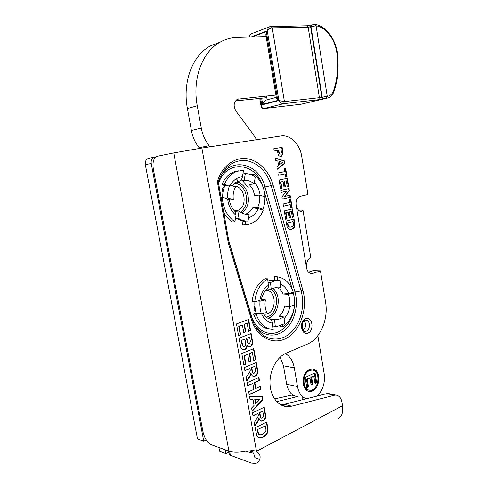 <?xml version="1.0" encoding="UTF-8"?>
<svg xmlns="http://www.w3.org/2000/svg" width="488" height="488" viewBox="0 0 488 488"><rect width="100%" height="100%" fill="white"/><g stroke="black" fill="none" stroke-linecap="round" stroke-linejoin="round"><path stroke-width="0.73" d="M262.764 411.14L259.805 412.574L260.195 414.769C260.629 417.356 261.123 418.436 261.684 418.002L262.385 417.838L263.526 415.636L262.764 411.14L259.396 412.458L259.787 414.654C260.22 417.24 260.714 418.32 261.275 417.887L261.293 417.893M259.805 412.574L259.396 412.458M259.146 418.545C258.976 419.741 258.207 421.315 256.841 423.261L254.858 426.207L254.211 422.639L256.407 419.216C258.14 416.862 258.689 415.154 258.048 414.086L257.939 413.482L252.998 415.874L252.461 412.879L264.203 407.23L265.307 413.452C266.064 417.411 265.32 419.863 263.081 420.808L261.599 421.156C260.507 421.107 259.689 420.235 259.146 418.545L258.738 418.423C258.567 419.625 257.798 421.193 256.432 423.139L254.754 425.634M252.949 415.587L257.939 413.482M260.946 421.01L262.672 420.693C264.911 419.747 265.655 417.295 264.899 413.342L263.843 407.401M254.809 366.384L251.802 367.671L252.198 369.904C252.65 372.625 253.193 373.741 253.839 373.247L254.425 373.106L255.584 370.953L254.809 366.384L251.393 367.586L251.79 369.819C252.241 372.527 252.784 373.643 253.418 373.155M251.802 367.671L251.393 367.586M251.125 373.643C250.954 374.839 250.173 376.382 248.776 378.267L246.757 381.122L246.105 377.492L248.337 374.168C250.106 371.899 250.661 370.203 250.008 369.099L249.899 368.483L244.872 370.624L244.323 367.58L256.273 362.535L257.396 368.855C258.164 372.875 257.408 375.303 255.126 376.132L253.906 376.419C252.662 376.443 251.735 375.516 251.125 373.643L250.716 373.552C250.551 374.754 249.764 376.291 248.368 378.176L246.66 380.591M244.83 370.386L249.899 368.483M253.205 376.315L254.724 376.047C256.999 375.217 257.755 372.789 256.987 368.769L255.907 362.688M243.86 364.993L241.792 353.489L253.809 348.627L255.773 359.699L253.772 360.534L252.339 352.464L249.691 353.544L251.033 361.077L249.014 361.925L247.666 354.373L244.396 355.709L245.909 364.133L243.86 364.993M243.817 364.762L245.501 364.054L243.994 355.636L247.666 354.373M245.909 364.133L245.501 364.054M244.396 355.709L243.994 355.636M248.971 361.693L250.631 360.998L249.289 353.477L252.339 352.464M251.033 361.077L250.631 360.998M249.691 353.544L249.289 353.477M253.73 360.303L255.364 359.619L253.443 348.78M255.773 359.699L255.364 359.619M246.91 338.379L247.703 342.588L248.953 343.82L249.368 343.723L250.417 341.661L249.679 337.306L246.507 338.318L247.294 342.521L248.551 343.753M247.703 342.588L247.294 342.521M249.679 337.306L246.507 338.318M241.658 340.423L242.621 345.345L243.902 346.413L244.415 346.291C245.604 346.303 245.915 344.754 245.348 341.637L244.909 339.16L241.255 340.362L242.213 345.278L243.463 346.346M242.621 345.345L242.213 345.278M244.909 339.16L241.255 340.362M247.264 345.467C247.105 347.523 246.306 348.865 244.854 349.481L243.872 349.701C242.353 349.774 241.298 348.877 240.718 347.011L239.041 338.154L251.125 333.499L252.192 339.508C253.022 343.235 252.369 345.577 250.234 346.541L249.453 346.718L246.855 345.4C246.702 347.456 245.903 348.792 244.451 349.414L243.012 349.621M248.788 346.651L249.826 346.474C251.96 345.51 252.613 343.168 251.784 339.447L250.753 333.646M238.571 335.537L236.479 323.916L248.636 319.457L250.619 330.632L248.593 331.407L247.148 323.257L244.47 324.245L245.824 331.858L243.78 332.633L242.42 325.008L239.114 326.234L240.639 334.75L238.571 335.537M238.534 335.335L240.236 334.689L238.711 326.179L242.42 325.008M240.639 334.75L240.236 334.689M239.114 326.234L238.711 326.179M243.744 332.438L245.421 331.803L244.067 324.197L247.148 323.257M245.824 331.858L245.421 331.803M244.47 324.245L244.067 324.197M248.557 331.206L250.21 330.577L248.264 319.591M250.619 330.632L250.21 330.577M279.356 161.467L278.947 161.528L279.453 164.572L282.662 162.406L279.356 161.467L279.862 164.511M277.227 169.043L284.37 163.327L283.973 160.949L275.415 158.264M284.779 163.266L277.269 169.281L276.855 166.829L278.581 165.499L277.837 161.046L275.787 160.46L275.385 158.063L284.382 160.887L284.779 163.266L284.37 163.327M284.382 160.887L283.973 160.949M278.758 150.243L278.349 150.31L278.556 151.542C278.91 153.598 279.453 154.44 280.191 154.074L280.765 153.964L281.503 152.549L281.106 149.84L278.758 150.243L278.965 151.475C279.319 153.531 279.862 154.373 280.6 154.007M283.046 153.647L281.015 156.319C279.484 156.349 278.52 155.666 278.111 154.269L277.349 150.481L274.195 151.018L273.817 148.749L282.125 147.358L283.046 153.647L282.637 153.714L281.716 147.431L273.817 148.749M280.759 156.355L282.637 153.714M282.125 147.358L281.716 147.431M278.27 175.247L277.892 172.996L284.748 171.636L284.199 168.354L285.584 168.085L287.042 176.851L285.663 177.132L285.12 173.868L278.27 175.247M278.264 175.216L285.12 173.868M285.657 177.101L286.633 176.9L285.175 168.165M287.042 176.851L286.633 176.9M280.49 188.447L279.069 179.999L287.279 178.297L288.64 186.446L287.267 186.745L286.273 180.804L284.461 181.188L285.389 186.733L284.004 187.032L283.077 181.481L280.844 181.945L281.887 188.142L280.49 188.447M280.478 188.399L281.478 188.185L280.435 181.994L283.077 181.481M281.887 188.142L281.478 188.185M280.844 181.945L280.435 181.994M283.998 186.989L284.98 186.776L284.053 181.237L286.273 180.804M285.389 186.733L284.98 186.776M284.461 181.188L284.053 181.237M287.261 186.703L288.231 186.495L286.877 178.376M288.64 186.446L288.231 186.495M281.161 192.431L280.814 190.363L288.994 188.557L289.347 190.704L284.644 196.457L290.098 195.206L290.439 197.25L282.284 199.141L281.911 196.908L286.541 191.229L281.161 192.431M281.149 192.382L286.541 191.229M282.277 199.086L290.031 197.286L289.695 195.298M290.439 197.25L290.031 197.286M284.644 196.457L288.939 190.747L288.591 188.649M289.347 190.704L288.939 190.747M283.473 206.217L283.101 203.99L289.872 202.374L289.335 199.128L290.702 198.811L292.147 207.485L290.781 207.815L290.244 204.588L283.473 206.217M283.467 206.156L290.244 204.588M290.769 207.748L291.733 207.516L290.299 198.903M292.147 207.485L291.733 207.516M285.669 219.277L284.266 210.92L292.385 208.913L293.727 216.983L292.373 217.331L291.391 211.45L289.597 211.902L290.519 217.386L289.146 217.739L288.225 212.243L286.023 212.792L287.054 218.923L285.669 219.277M285.657 219.197L286.639 218.947L285.614 212.823L288.225 212.243M287.054 218.923L286.639 218.947M286.023 212.792L285.614 212.823M289.134 217.66L290.104 217.41L289.189 211.926L291.391 211.45M290.519 217.386L290.104 217.41M289.597 211.902L289.189 211.926M292.355 217.251L293.319 217.007L291.983 209.01M293.727 216.983L293.319 217.007M287.737 222.998L288.316 225.968C288.512 226.969 289.378 227.323 290.921 227.036L291.202 226.963C292.843 226.487 293.599 225.639 293.471 224.407L293.081 221.589L287.322 223.016L287.908 225.987L289.896 227.158M288.316 225.968L287.908 225.987M293.081 221.589L287.322 223.016M285.986 221.143L294.069 219.039L294.929 225.157C294.819 227.237 293.672 228.597 291.501 229.25L289.726 229.384L288.091 228.604L287.188 227.225L285.986 221.143M290.201 229.433L291.086 229.269C293.257 228.616 294.404 227.249 294.52 225.175L293.672 219.142M247.593 385.788L247.05 382.757L258.933 377.511L259.464 380.5L254.834 382.561L255.883 388.436L260.5 386.344L261.025 389.32L249.203 394.731L248.66 391.712L253.882 389.345L252.827 383.452L247.593 385.788M247.55 385.532L252.827 383.452M249.154 394.463L260.616 389.223L260.135 386.508M261.025 389.32L260.616 389.223M255.883 388.436L255.474 388.338L254.425 382.47L259.055 380.408L258.567 377.669M254.834 382.561L254.425 382.47M259.464 380.5L259.055 380.408M259.878 399.446L254.754 399.373L255.48 403.423L255.889 403.533L259.878 399.446L254.754 399.373M255.163 399.477L255.889 403.533M252.089 410.811L262.471 399.678L261.928 396.616M262.88 399.782L252.174 411.274L251.588 408.011L254.059 405.436L252.998 399.507L250.063 399.532L249.49 396.335L262.324 396.628L262.88 399.782L262.471 399.678M250.045 399.422L252.998 399.507M257.67 429.769L258.512 433.734L259.872 434.912L262.666 434.094C265.033 432.838 266.125 431.368 265.942 429.696L265.387 425.878L257.261 429.647L258.103 433.606L259.323 434.765M258.512 433.734L258.103 433.606M265.387 425.878L257.261 429.647M255.139 427.799L266.814 421.955L268.04 430.215C267.875 433.167 266.228 435.497 263.093 437.199L260.537 438.035L258.183 437.522L256.871 435.918L255.139 427.799M258.713 437.791L260.128 437.901L262.684 437.065C265.82 435.369 267.467 433.045 267.631 430.093L266.454 422.132M256.499 451.296L253.339 450.583L245.653 451.174C238.803 452.583 233.227 452.577 228.921 451.15L173.752 152.921L201.879 148.053L256.499 451.296L342.515 405.717L341.917 402.057C341.045 397.726 339.001 395.408 335.781 395.097L334.353 395.262L326.893 393.627L330.187 393.871M310.142 273.317L312.881 273.402L320.451 270.846L325.581 302.2C328.613 319.17 320.317 338.879 307.336 344.131L286.212 353.141C276.958 357.002 269.699 370.13 269.986 383.104C270.193 396.091 277.91 406.358 287.249 406.644L291.635 406.168L334.353 395.262M312.881 273.402L312.216 273.567C309.331 273.695 307.452 271.865 306.58 268.065L306.476 267.473C306.36 262.971 307.349 260.055 309.435 258.731L310.752 257.371L303.03 210.505C302.908 210.114 301.407 210.011 298.522 210.188M201.879 148.053L280.923 135.975C290.207 134.34 299.919 144.131 301.718 156.349L307.971 194.535L300.035 196.389C296.997 197.64 295.685 200.458 296.088 204.838L306.476 267.473M304.189 320.738C306.415 324.215 306.067 327.393 303.146 330.278M217.367 181.737C221.582 166.865 233.618 157.441 245.799 158.569C258 159.68 269.028 170.696 273.066 185.001L302.877 290.311C307.849 307.58 301.072 329.272 287.646 337.501C274.311 345.992 256.938 338.025 251.418 319.481L228.317 243.061L217.367 181.737L218.288 182.012L229.098 242.603L218.288 182.012L218.703 180.725L218.295 182.018M228.317 243.061L229.098 242.603L252.095 318.749L229.098 242.627M223.791 212.628L228.841 241.176M275.555 280.191L275.043 280.362M254.876 305.891L254.022 309.453L255.95 312.015M224.504 186.532L222.26 188.923L222.918 192.656M235.856 218.148L243.225 221.332M241.548 219.99L241.151 220.436M229.641 451.388L230.354 455.267L251.418 463.069L255.675 463.405C257.493 462.892 258.841 461.55 259.72 459.379L254.889 457.64C254.321 454.621 253.113 452.224 251.253 450.454M308.495 272.164L313.058 270.639L320.451 270.846M280.71 404.784L284.272 404.308L326.893 393.627M300.681 211.463L303.03 210.505M173.752 152.921L157.24 156.276C153.653 157.758 152.354 162.028 153.33 169.104L202.977 431.892C204.557 438.413 207.376 442.714 211.438 444.788L228.921 451.15M342.515 405.717C343.406 412.842 341.649 417.283 337.251 419.027M230.354 455.267L229.25 454.212L228.671 451.058M252.345 451.65L251.106 452.516L249.484 452.394L245.879 451.125M300.693 211.469L301.602 211.408C299.345 211.768 297.54 209.779 296.185 205.442M259.72 459.379C260.799 456.097 259.695 453.474 256.407 451.504M234.752 183.214C239.041 183.756 242.377 186.306 244.775 190.845C248.258 199.72 246.855 206.833 240.572 212.182M242.091 213.085C248.679 207.217 250.112 199.568 246.379 190.131C244.049 185.641 240.785 182.933 236.601 181.994M233.343 186.227C245.049 184.574 248.581 208.095 237.052 210.578L234.35 210.816M259.579 195.047C260.195 199.598 259.518 203.74 257.56 207.467L262.892 209.181C264.447 205.344 265.112 201.227 264.886 196.829L259.579 195.047L254.748 195.529L252.857 189.411L249.307 184.519L254.12 183.939L255.242 177.114C252.162 174.802 248.856 173.624 245.318 173.588L244.171 180.487L239.382 181.103C240.901 180.609 241.92 179.175 242.432 176.796L243.506 170.379L237.229 171.251C231.519 173.301 227.268 177.662 224.462 184.342L227.426 185.336L224.87 185.654L221.912 184.665L224.462 184.342M245.641 221.003L245.013 224.779L248.831 224.291C255.444 222.418 260.232 217.733 263.191 210.236L258.243 208.65L252.735 207.851L257.56 207.467M249.161 214.122C245.562 214.763 242.201 213.726 239.077 210.999L237.906 218.02C241.121 220.222 244.494 221.235 248.02 221.064L249.161 214.122L246.507 214.299M234.85 211.316L239.077 210.999M235.137 211.585L235.393 211.822C232.16 208.931 230.141 204.929 229.342 199.805L225.249 198.116L227.628 197.878L233.349 199.708L229.378 200.092M233.349 199.708C232.703 194.999 233.423 190.747 235.497 186.953L229.811 185.037L227.426 185.336M244.171 180.487C247.794 179.999 251.113 181.152 254.12 183.939M264.929 197.89L265.167 197.976C264.6 187.526 260.677 179.517 253.4 173.929L253.107 175.71M235.393 211.822L236.003 215.239L234.905 221.796C227.17 216.44 222.955 208.23 222.266 197.164L225.249 198.116M238.913 170.776L234.661 171.63C228.957 173.667 224.712 178.016 221.912 184.665M245.013 224.779L243.64 224.852M242.426 224.913L243.018 221.339L245.604 221.198M234.905 221.796L232.331 221.936C228.866 219.722 225.999 216.587 223.736 212.524M222.266 197.164L221.015 197.292M253.4 173.929L250.753 174.6M222.65 197.286C222.583 193.108 223.327 189.228 224.87 185.654M239.279 218.886L236.753 218.093M262.892 209.181L260.464 209.364M237.906 218.02L235.509 218.166M227.628 197.878C227.39 193.266 228.116 188.99 229.811 185.037M242.914 173.923L245.318 173.588M239.913 183.177L236.314 178.706M248.508 188.014L242.634 180.682M271.352 289.311L272.17 290.012C280.356 296.972 276.281 315.821 266.198 317.023M267.82 318.176C278.319 316.029 282.076 296.381 273.524 289.061L272.713 288.359M265.771 290.262C277.099 289.823 276.867 313.638 265.521 314.18L263.752 314.126M290.738 292.952L293.215 293.117L288.195 294.331L283.278 293.996L288.652 293.459L293.312 292.33C290.256 283.174 284.87 277.989 277.141 276.769L277.519 280.271M288.195 294.331C289.841 298.113 290.281 302.194 289.512 306.574L294.514 305.281C294.917 301.017 294.484 296.96 293.215 293.117M283.931 316.944L277.727 319.738L274.531 319.481L275.275 326.32L277.526 326.326L284.663 323.703L283.931 316.944L279.02 316.419C281.869 313.869 283.723 310.441 284.589 306.135L289.512 306.574M275.275 326.32L272.816 326.014L272.505 323.166C272.219 321.183 271.432 319.817 270.151 319.079L274.531 319.481M272.816 326.014L273.201 329.534C265.277 328.863 259.604 323.788 256.188 314.303L258.988 313.583L261.428 313.839L266.79 312.454C265.051 308.587 264.587 304.39 265.411 299.87L260.031 301.175L257.597 300.974L261.367 299.754C261.849 295.783 265.027 290.879 265.136 291.025L267.174 288.902C268.107 288.225 268.51 287.011 268.363 285.26L267.662 278.837C260.269 283.369 255.974 290.976 254.791 301.651L257.597 300.974M261.409 299.547L265.411 299.87M268.052 282.387L270.498 282.515L271.249 289.396L266.912 289.128M271.249 289.396L276.69 286.901L280.716 287.2L279.978 280.399L276.08 280.411L270.498 282.515M276.385 286.95L280.716 287.2M282.369 325.02L282.57 326.893C289.604 322.031 293.617 314.534 294.599 304.402L294.587 304.408M254.791 301.651L252.18 301.425C253.364 290.805 257.652 283.235 265.039 278.721L267.662 278.837M282.57 326.893L279.923 326.564L279.856 325.929M256.188 314.303L253.577 314.022C256.969 323.434 262.611 328.485 270.498 329.186M253.577 314.022L256.371 313.302L258.988 313.583M277.141 276.769L274.506 276.666L274.884 280.161L270.986 280.173L276.08 280.411M267.9 281.009L270.986 280.173M256.371 313.302C255.09 309.63 254.602 305.738 254.901 301.627M261.428 313.839C260.049 309.856 259.586 305.634 260.031 301.175M255.84 327.18L256.255 327.411M306.83 387.71L305.098 377.486L315.028 372.844L316.675 382.69L315.022 383.489L313.815 376.309L311.631 377.34L312.753 384.038L311.082 384.843L309.953 378.133L307.257 379.408L308.52 386.892L306.83 387.71M306.745 387.191L307.721 386.722L306.452 379.243L309.148 377.974L309.953 378.133M308.52 386.892L307.721 386.722M307.257 379.408L306.452 379.243M310.996 384.33L311.954 383.873L310.825 377.181L313.009 376.15L313.815 376.309M312.753 384.038L311.954 383.873M311.631 377.34L310.825 377.181M314.931 382.976L315.87 382.525L314.303 373.18M316.675 382.69L315.87 382.525M308.715 389.949C301.352 389.503 301.334 373.344 308.684 370.502L311.002 369.959L312.363 370.136M309.483 370.648C301.828 373.631 302.334 390.553 310.075 390.168C319.317 390.79 321.11 369.593 311.808 370.111L309.483 370.648M312.54 368.965C316.712 370.605 318.566 374.54 318.097 380.774M317.822 382.275C316.23 387.868 313.339 390.839 309.136 391.175L308.459 391.12M309.3 369.532L311.875 368.934C322.287 368.342 320.287 392.059 309.935 391.352C301.291 391.766 300.736 372.844 309.3 369.532M306.263 398.8C301.688 397.073 298.766 392.999 297.497 386.575L294.294 367.848C293.038 361.126 290.061 356.356 285.352 353.538M317.859 335.646L324.203 373.887C325.27 382.928 322.891 390.333 317.066 396.091M297.497 386.575L286.657 384.215C288.335 391.943 292.129 396.11 298.046 396.726M286.657 384.215L283.479 365.811L294.294 367.848M280.191 357.112L283.479 365.811M276.861 94.94L237.436 99.192C233.618 101.986 233.136 105.975 236.003 111.16L252.644 133.553L256.639 139.684M235.387 100.931L266.79 97.667M209.956 146.821L209.071 145.698C205.131 140.636 202.532 134.773 201.282 128.094L197.256 105.75C192.101 78.708 202.349 51.569 220.295 42.035C225.566 39.132 231.147 37.588 237.04 37.411L267.137 36.533M219.911 42.255L210.285 45.963C192.467 55.4 182.311 82.057 187.41 108.568L191.394 130.473C192.632 137.018 195.206 142.77 199.11 147.724L199.653 148.401M263.605 108.568L263.916 108.556C262.3 108.513 261.58 107.305 261.763 104.926L278.874 100.558L284.425 101.571L283.528 103.688C281.747 103.669 280.191 102.626 278.874 100.558L267.278 30.829C267.625 28.859 268.455 27.487 269.754 26.706L270.736 26.437M308.825 25.608L309.239 27.066L308.16 27.182L272.231 27.846L284.425 101.571L319.402 97.679L327.594 96.227C330.339 95.819 332.316 93.983 333.542 90.713C337.44 79.324 338.562 66.844 336.903 53.277C335.366 39.796 325.972 27.084 316.102 25.827L315.047 24.437M327.594 96.227L326.283 98.308L327.241 96.264L316.102 25.827L310.984 26.62L311.789 24.833M270.895 26.395L272.231 27.846C270.382 28.06 268.729 29.054 267.278 30.829L251.021 37.003M252.119 36.972L266.314 31.586L265.85 34.77L276.434 98.277L277.782 100.461L262.678 104.328C263.642 102.151 264.923 100.681 266.509 99.924L267.131 99.759M260.641 98.308L261.763 104.926L261.135 106.506M250.179 37.027C249.569 35.673 249.655 34.715 250.435 34.154L250.881 33.977M249.276 36.539L249.795 37.039M274.537 398.928L292.678 394.871M228.878 452.181L226.005 453.657L219.631 451.296L218.923 447.514M206.223 439.969L203.74 441.176L197.475 438.907L145.326 164.633L151.231 163.511C150.853 160.473 151.835 158.374 154.184 157.203L155.965 156.819M149.175 158.155L148.261 158.405C145.93 159.564 144.948 161.638 145.326 164.633M203.74 441.176L151.231 163.511M276.696 401.636L297.076 396.64M302.212 397.702L303.658 399.452M226.005 453.657L225.297 449.832M260.195 414.769L259.787 414.654M256.841 423.261L256.432 423.139M263.081 420.808L262.672 420.693M265.307 413.452L264.899 413.342M252.198 369.904L251.79 369.819M248.776 378.267L248.368 378.176M255.126 376.132L254.724 376.047M257.396 368.855L256.987 368.769M247.27 340.386L246.861 340.319M242.17 343.271L241.767 343.204M244.854 349.481L244.451 349.414M250.234 346.541L249.826 346.474M252.192 339.508L251.784 339.447M278.965 151.475L278.556 151.542M282.729 150.957L282.32 151.03M288.011 224.645L287.603 224.663M291.501 229.25L291.086 229.269M294.929 225.157L294.52 225.175M294.74 223.046L294.325 223.071M258.073 431.99L257.658 431.862M260.537 438.035L260.128 437.901M263.093 437.199L262.684 437.065M268.04 430.215L267.631 430.093M267.772 427.335L267.357 427.214M305.579 318.652C312.314 315.956 314.711 330.388 307.995 333.084C301.23 335.982 298.741 321.25 305.579 318.652M304.366 331.212L305.409 331.328C310.679 331.206 310.746 319.414 305.476 320.128L304.835 320.335C303.091 320.317 302.224 323.05 302.237 328.534C303.365 330.87 304.421 331.797 305.409 331.328L304.298 331.187M302.877 290.311L301.096 290.915L271.212 185.574L273.066 185.001M251.418 319.481L252.095 318.749C253.424 323.08 255.322 326.838 257.798 330.004C266.582 341.264 281.125 341.905 291.031 332.432C300.986 323.019 305.189 305.262 301.096 290.915L294.972 291.952C298.674 304.847 294.856 320.817 285.852 329.223C276.903 337.69 263.825 337.025 255.974 326.936L257.798 330.004C255.322 326.82 253.424 323.08 252.101 318.792M219.6 178.315C230.123 155.965 259.213 162.955 264.984 187.014L271.212 185.574C266.576 171.245 258.146 162.888 245.94 160.509C233.453 159.808 224.376 166.548 218.703 180.725M263.252 187.544L264.984 187.014L294.972 291.952L293.135 292.373M262.514 185.647C255.608 162.278 226.078 159.369 218.575 183.372L221.052 197.286M251.308 316.132L251.485 316.023C255.187 328.351 265.594 335.439 275.403 332.92C285.23 330.461 293.148 319.176 294.386 306.501M293.91 295.575L293.19 292.556M292.367 289.677L264.655 192.906M228.878 241.157L251.485 316.023M249.484 452.394L251.906 451.119M291.635 406.168L284.272 404.308M252.735 207.851C250.93 211.066 248.49 213.177 245.415 214.177M260.128 195.231C259.421 190.119 257.511 185.788 254.4 182.231M248.557 217.8C252.802 216.385 256.035 213.341 258.243 208.65M227.646 198.878C228.439 205.93 231.221 211.383 236.003 215.239M242.432 176.796C237.333 177.199 233.282 180.005 230.293 185.202M276.098 287.005L280.118 289.463L283.278 293.996M269.638 318.932L269.278 318.829M288.652 293.459C286.865 288.853 284.101 285.675 280.362 283.924M284.114 318.615C287.078 315.388 288.981 311.344 289.823 306.494M261.568 313.802C264.087 319.207 267.729 322.33 272.505 323.166M268.363 285.26C263.764 288.597 260.928 293.654 259.854 300.425M238.821 98.82L237.375 99.223M197.256 105.75L187.41 108.568M201.282 128.094L191.394 130.473M209.071 145.698L199.11 147.724M326.283 98.308L323.69 98.765L322.202 97.161L310.984 26.62L310.624 26.748L311.216 25.04L307.056 25.791L308.16 27.182L319.402 97.679L318.463 99.717L283.528 103.688L263.916 108.556L298.4 104.523M309.239 27.066L310.624 26.748L321.836 97.246L323.324 98.857L318.463 99.717M323.69 98.765L323.324 98.857M333.542 90.713L333.92 91.616C332.785 94.721 330.937 96.795 328.369 97.832L298.735 104.761C299.961 104.45 299.913 104.365 298.589 104.499M336.903 53.277L337.379 53.387C339.069 67.173 337.922 79.892 333.951 91.549M337.379 53.387C335.738 39.253 325.978 25.955 315.254 24.467L311.411 24.967M269.809 26.681L306.842 25.791M266.314 31.586L277.782 100.461M298.028 104.566L298.735 104.761M297.637 104.609L298.394 104.847M296.686 104.725L298.473 104.981M298.638 104.963L300.407 104.56M267.143 99.759L266.509 95.996M261.641 98.204L262.678 104.328M290.836 394.999L294.276 395.805M261.599 421.156L261.19 421.04M253.906 376.419L253.498 376.333M243.872 349.701L243.469 349.634M249.453 346.718L249.051 346.651M281.417 156.215L281.003 156.282M291.238 229.317L290.824 229.329M259.744 438.029L259.329 437.895M328.314 393.462L335.781 395.097M312.216 273.567L310.801 273.524M254.388 450.784L253.717 451.138M251.96 452.065L251.106 452.516M281.43 405.156L287.249 406.644M234.319 210.786L237.052 210.578M232.306 185.879C233.904 183.659 235.734 182.195 237.802 181.475M237.229 171.251L234.661 171.63M277.727 319.738L269.095 318.768M263.66 313.985L265.521 314.18M263.3 313.357C264.825 315.87 266.424 317.523 268.083 318.316L270.151 319.073M311.002 369.959L311.808 370.111M309.136 391.175L309.935 391.352M220.295 42.035L210.285 45.963M261.123 106.463C261.287 107.696 262.154 108.397 263.715 108.574M250.417 34.166L249.362 37.051M269.754 26.706L250.472 34.136M259.756 98.399L261.129 106.476M276.281 97.362L266.509 99.924M148.261 158.405L154.184 157.203M292.373 394.847L292.782 394.945"/></g></svg>
